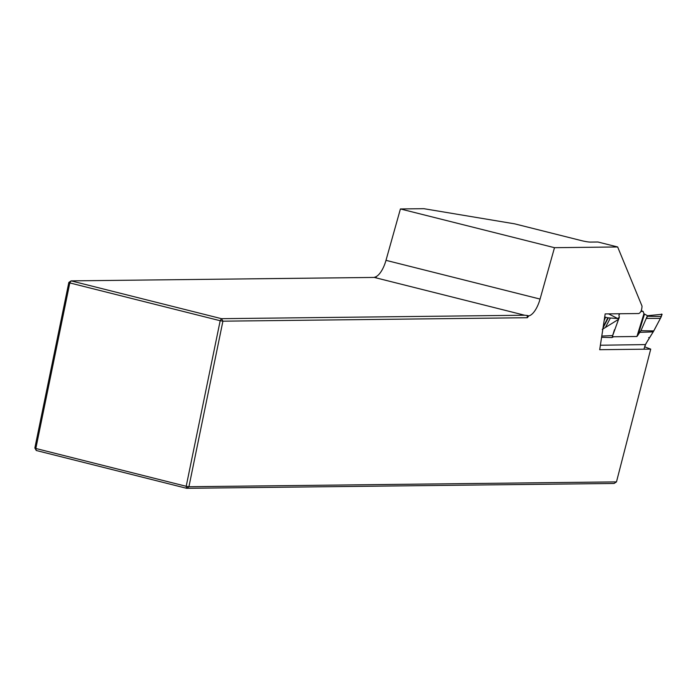 <?xml version="1.0" encoding="UTF-8"?>
<svg xmlns="http://www.w3.org/2000/svg" width="697" height="697" viewBox="0 0 697 697"><rect width="100%" height="100%" fill="white"/><g stroke="black" fill="none" stroke-linecap="round" stroke-linejoin="round"><path stroke-width="1.05" d="M617.655 246.965L597.939 242.007L590.342 242.094A6.961 0.68 -168.4 0 1 581.254 240.578L514.7 223.85L423.872 208.691L400.418 208.952L554.49 247.688L617.655 246.965L642.024 306.105C641.867 310.121 640.787 312.596 638.801 313.528L605.17 313.911L599.699 349.702L650.719 349.127L644.803 346.888L645.509 344.588L600.378 345.233M554.49 247.688L540.062 299.074A20.884 8.521 -75.9 0 1 528.796 315.898L527.315 317.719L222.909 321.178L188.922 486.741L616.479 481.888L650.719 349.127M616.479 481.888L614.101 483.457L186.657 488.309L188.922 486.741L186.195 486.288L220.182 320.725L69.805 282.921L35.826 448.485L186.195 486.288L186.657 488.309L36.279 450.506L34.85 448.005L68.837 282.442L71.103 280.874L221.472 318.677L524.675 315.236L527.159 315.48L527.315 317.719M400.418 208.952L385.99 260.338A20.884 8.521 -75.9 0 1 374.733 277.162L374.481 277.476M375.152 277.641L376.38 277.58L374.733 277.162M524.675 315.236L374.298 277.432L71.103 280.874L69.805 282.921L68.837 282.442M528.796 315.898L527.159 315.48M221.472 318.677L222.909 321.178L220.182 320.725L221.472 318.677M36.279 450.506L35.826 448.485L34.85 448.005M604.16 320.533L605.597 317.248L607.81 317.823L603.14 327.207M605.588 317.248L604.726 316.804M608.568 313.868L617.734 318.546L607.81 317.823M640.909 311.437L643.139 311.411L643.941 313.737L647.199 315.558M601.589 337.322L611.949 337.548L613.674 336.756L636.927 336.494L643.941 313.737M613.674 336.756L612.375 336.459L614.44 329.777M602.234 329.428L618.544 319.357L618.997 318.259L617.76 318.546L619.311 317.248L618.936 315.122L619.764 313.746M647.452 315.654L640.952 330.692L636.927 336.494M639.985 332.347L653.185 331.877L645.3 344.719M643.139 311.411L641.24 310.696M618.936 315.122L619.171 314.417L618.945 315.149M618.544 319.357L612.375 336.459M601.781 336.085L612.558 335.562M661.427 314.059L662.115 314.312L660.294 318.616L653.333 331.667L652.584 331.371L653.185 331.877M662.115 314.312L647.539 315.689L647.365 316.264L661.113 316.525L661.732 314.739M646.781 317.858L647.365 316.264M640.952 330.692L653.769 330.918L654.405 329.725M540.062 299.074L385.99 260.338M644.028 348.909L645.317 344.719M605.728 326.876L610.328 318.102M603.027 327.912L608.333 317.797M619.311 317.248L618.997 318.259M618.945 318.451L619.345 317.144M612.48 336.459L611.949 337.548M646.511 318.416L660.381 318.398M654.5 329.559L661.401 316.455M647.896 340.354L653.429 331.511M653.333 331.667L653.629 331.171M648.68 337.548L649.325 338.071L648.68 337.548M644.464 314.208L638.008 335.17M645.5 344.606L647.74 340.589M619.345 317.196L618.98 318.363"/></g></svg>
